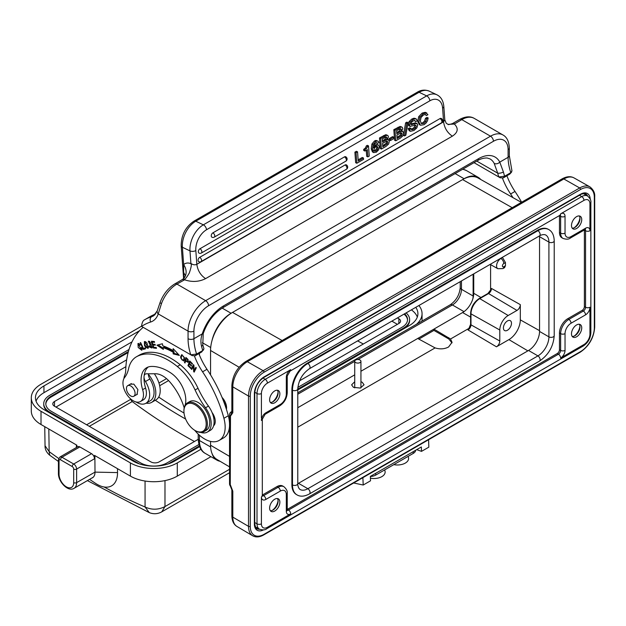 <?xml version="1.0" encoding="UTF-8"?>
<svg xmlns="http://www.w3.org/2000/svg" width="626" height="626" viewBox="0 0 626 626"><rect width="100%" height="100%" fill="white"/><g stroke="black" fill="none" stroke-linecap="round" stroke-linejoin="round"><path stroke-width="0.94" d="M474.038 162.674L500.237 177.8L503.32 177.886L509.83 174.036M502.459 178.167A45.588 26.323 -120 0 0 510.597 193.982A95.332 55.041 60 0 1 512.976 197.652M521.622 202.245A95.332 55.041 -120 0 0 514.995 191.446A45.588 26.323 60 0 1 506.919 175.804M509.47 174.333L511.966 170.945L509.314 155.624A4.147 2.394 -0 0 1 508.101 157.314L508.101 149.731A20.721 11.964 -60 0 0 493.445 141.273A4.147 2.394 -120 0 0 490.51 136.194L461.792 119.613A4.147 2.394 -120 0 0 459.719 119.402C465.47 116.373 470.306 116.037 474.226 118.377A24.868 14.359 120 0 0 461.792 119.613L454.366 124.042L448.091 124.371C447.801 124.832 449.233 124.582 452.395 123.635A4.147 2.394 60 0 1 452.395 123.635A4.147 2.394 60 0 1 454.46 123.838M493.445 141.273L208.568 305.738A20.721 11.964 -60 0 0 193.919 331.123L193.919 338.705L202.237 333.901A4.147 1.166 18 0 0 203.247 333.486L202.777 344.754A4.147 1.502 166 0 1 201.533 346.28C200.539 342.203 200.774 338.071 202.237 333.901A33.155 19.148 120 0 1 223.521 305.911L478.499 158.699A33.155 19.148 120 0 1 499.775 162.118L503.406 171.994A4.147 1.502 166 0 1 497.701 173.167L494.18 163.378A4.147 3.177 -27.5 0 0 499.775 162.118L508.101 157.314A39.375 22.732 60 0 0 510.793 172.674L504.642 176.227L503.32 177.886M476.777 161.093L497.701 173.167A43.523 25.126 -120 0 0 498.773 176.955L504.642 176.227A39.375 22.732 -120 0 1 503.406 171.994M185.304 275.651L183.606 272.38L183.981 278.578M183.606 272.38L183.653 264.626L182.393 247.27A4.147 2.175 175.8 0 1 181.188 245.877L183.606 278.547M444.789 119.785L443.599 121.835L442.605 108.11A4.147 2.175 175.8 0 0 443.818 106.42L444.789 119.754L446.268 123.322L448.091 124.371M184.247 279.853A4.147 2.394 -120 0 0 182.174 279.642L174.85 283.875A4.147 2.394 60 0 1 176.915 284.079L184.592 279.799C192.041 282.295 199.037 281.903 205.586 278.633C200.602 275.268 197.683 270.495 196.83 264.313L443.599 121.835C444.46 128.04 447.379 132.814 452.363 136.163C458.021 132.43 458.694 128.393 454.366 124.042M184.592 279.799C183.997 278.82 184.38 281.497 189.302 273.014C192.886 262.482 190.531 264.242 190.758 263.562A16.581 9.57 -120 0 0 184.733 263.804A16.581 9.57 -120 0 0 183.653 264.626A12.434 10.047 -134 0 1 183.496 278.648L182.174 279.642A4.147 2.394 -120 0 0 182.166 279.65M442.605 108.11A16.581 10.368 -64.5 0 0 429.859 100.802L206.533 229.742A16.581 10.368 -64.5 0 0 195.828 250.58L196.83 264.313C194.921 265.189 192.941 264.884 190.891 263.382L190.758 263.562M174.85 283.875C168.237 287.96 163.331 294.118 160.139 302.342A4.147 0.962 20.2 0 0 161.453 303.649L158.229 313.9A4.147 3.013 -161.4 0 1 157.22 310.919M155.796 313.767L151.281 315.927A113.149 65.331 -120 0 0 150.616 316.302L144.457 319.855C142.963 320.528 141.992 322.711 141.539 326.389L190.75 354.785L196.611 354.066L195.289 355.717L201.783 351.898L203.943 348.784L202.777 344.754M201.447 352.164L202.769 350.513L196.611 354.066A39.375 22.732 -120 0 1 194.882 347.633A39.375 22.732 -120 0 1 193.919 338.705A4.147 2.394 -0 0 1 188.058 338.705L188.058 331.123L158.229 313.9A31.918 18.428 -120 0 1 150.647 322.014A109.01 62.936 60 0 0 141.554 326.404M194.428 356.006A45.588 26.323 -120 0 0 202.574 371.821A95.332 55.041 60 0 1 223.912 418.293A29.015 16.753 60 0 1 219.155 440.438A29.015 16.753 60 0 1 204.647 439.006A29.015 16.753 60 0 1 194.67 430.258M184.185 407.831A42.404 24.477 -120 0 0 169.982 382.095A22.794 13.162 -120 0 0 162.76 375.952A22.794 13.162 -120 0 0 155.491 373.753L146.437 373.808A6.221 3.592 -120 0 0 145.31 374.098A6.221 3.592 -120 0 0 144.129 375.905A26.941 15.556 60 0 1 148.198 367.008M207.316 432.089L210.25 430.398A18.655 10.767 -120 0 0 213.599 425.75A10.36 5.986 -120 0 0 212.05 412.495A18.655 10.767 -120 0 0 208.45 406.086A62.17 35.893 60 0 1 198.012 388.269A41.449 23.929 -120 0 0 180.257 364.817A64.079 36.997 -120 0 0 170.749 358.244A64.079 36.997 -120 0 0 139.934 354.77A41.449 23.929 -120 0 0 139.355 355.091L136.429 356.781A41.449 23.929 60 0 1 137 356.468A64.079 36.997 60 0 1 167.823 359.934A64.079 36.997 60 0 1 177.322 366.507A41.449 23.929 60 0 1 195.077 389.967A62.17 35.893 -120 0 0 205.516 407.776A18.655 10.767 60 0 1 207.316 432.089A18.655 10.767 60 0 1 200.758 432.425M185.093 405.296A18.655 10.767 60 0 1 185.249 404.646A22.794 13.162 -120 0 0 170.929 373.026A50.401 29.101 -120 0 0 167.893 371.14A50.401 29.101 -120 0 0 150.905 366.476A26.941 15.556 -120 0 0 146.656 367.72A26.941 15.556 -120 0 0 142.634 389.677A14.508 8.373 60 0 1 140.474 401.501L143.401 399.811A14.508 8.373 -120 0 0 144.786 398.621A14.508 8.373 -120 0 0 145.568 387.987A26.941 15.556 60 0 1 144.035 377.204A6.221 3.592 -120 0 0 145.459 381.524A18.24 10.532 60 0 1 149.661 394.943A18.24 10.532 60 0 1 145.881 403.293A18.24 10.532 60 0 1 136.765 402.393A18.24 10.532 60 0 1 136.053 401.955M123.94 378.527A18.24 10.532 60 0 1 124.746 375.177A20.721 11.964 -120 0 0 125.701 370.725A107.766 62.217 60 0 1 143.197 327.343M162.76 345.818L162.424 343.752L156.93 345.184L163.355 349.41L163.065 347.649A69.838 40.322 60 0 1 173.167 352.25L173.167 353.886L179.357 355.411L173.159 348.651L173.159 350.56A71.912 41.519 -120 0 0 162.76 345.818M154.364 341.506L151.382 341.233L153.425 348.025L156.5 348.314L156.257 347.516L153.73 347.274L153.034 344.965L155.311 345.176L155.076 344.378L152.799 344.167L152.173 342.086L154.606 342.312L154.364 341.506M140.177 342.751L143.377 349.433L145.6 348.76L145.216 347.97L143.471 348.502L140.647 342.602L140.177 342.751M185.906 357.469L184.498 362.532L185.014 362.994L185.586 360.936L187.972 362.352L187.949 359.363L185.906 357.469M141.859 347.461L141.304 347.446L141.28 349.535L138.346 344.284L140.036 345.208L140.365 344.809L137.947 343.541L138.205 347.485L141.726 350.263L141.859 347.461M180.734 356.46L180.711 357.994L183.676 360.999L184.568 357.782L181.61 354.793L180.734 356.46L181.532 355.998M144.45 345.372L145.373 347.023L148.01 348.377L147.024 342.923L144.379 341.608L144.45 345.372L144.888 345.114M152.282 346.788L151.617 347.18L149.403 345.802L148.941 345.888L149.591 347.109L151.922 348.033L150.921 344.433L149.888 344.018L148.698 341.999L151.007 343.111L148.307 341.24L150.076 344.895L150.897 345.216L151.515 347.25L152.4 346.741M189.717 360.944L187.941 365.647L190.774 368.456L190.985 367.9L188.653 365.584L189.255 363.988L191.36 366.069L191.564 365.521L189.467 363.432L190.014 361.992L192.252 364.215L192.464 363.659L189.717 360.944M193.426 366.093L193.661 371.594L194.162 372.141L196.321 367.838L195.86 367.329L194.162 370.709L193.927 365.208L193.426 364.661L191.259 368.964L191.728 369.473L193.95 365.795M194.639 371.195L194.514 370.498M194.537 371.085L193.661 371.594M191.259 368.964L192.143 368.456L193.825 365.099M194.162 370.709L195.038 370.201L196.259 367.767M173.159 350.56L174.036 349.605M173.167 353.886L174.044 353.377L178.496 354.472M174.044 353.377L174.044 351.742L173.167 352.25M174.044 351.742A69.838 40.322 -120 0 0 163.942 347.14L163.065 347.649M163.151 348.197L158.112 344.879M152.173 342.086L154.419 341.702M153.034 344.965L155.131 344.566M153.425 348.025L154.246 347.328M156.32 347.704L154.301 347.524M153.464 344.715L153.307 344.214M152.595 341.835L152.447 341.334M145.498 348.549L144.262 348.932L143.98 348.346M144.262 348.932L143.377 349.433M185.703 360.873L185.828 360.412M186.368 358.463L186.493 358.002M185.265 362.086L184.498 362.532M188.356 361.898L187.73 361.546M185.586 360.936L186.094 360.646M188.528 361.085L187.651 361.593L185.75 360.341L186.258 358.534L187.714 359.895L187.651 361.593M186.258 358.534L186.759 358.236M188.16 359.645L187.714 359.895M142.086 349.903L141.155 349.59M138.244 344.347L138.456 343.408M139.316 343.729L138.346 344.284M141.28 349.535L142.235 348.979M181.642 355.795L182.088 354.66M184.075 360.623L183.215 360.341M183.355 360.271L184.521 359.473M183.316 360.294C181.916 360.412 181.235 359.285 181.274 356.906L181.994 355.474C184.067 356.21 184.513 357.822 183.316 360.294L184.216 359.778M144.708 342.422L144.903 341.467M148.378 347.993L147.454 347.696M147.595 347.641L144.966 345.302L144.426 343.056L144.825 342.336L147.979 346.859L147.595 347.641L148.589 347.047M145.85 341.765L144.825 342.336M148.8 341.937L148.855 341.107M150.944 342.946L150.53 343.189M149.786 341.42L148.698 341.999M152.259 347.641L151.234 347.336M187.941 365.647L188.817 365.138L190.218 361.437M190.014 361.992L190.5 361.711M189.741 363.706L189.255 363.988M188.058 338.705A43.523 25.126 -120 0 0 189.115 348.572A43.523 25.126 -120 0 0 190.75 354.785L192.213 355.631L195.289 355.717M201.533 346.28A39.375 22.732 60 0 0 202.769 350.513L203.606 349.864M145.881 403.293L150.279 400.757A18.24 10.532 -120 0 0 149.857 378.98A6.221 3.592 60 0 1 148.456 373.792M219.155 440.438L223.552 437.903A29.015 16.753 -120 0 0 229.539 425.727M229.539 423.497A29.015 16.753 -120 0 0 228.31 415.75A95.332 55.041 -120 0 0 206.971 369.277A45.588 26.323 60 0 1 198.888 353.643M214.82 423.974A10.36 5.986 60 0 1 213.998 423.779M226.416 409.326A10.157 5.861 -120 0 0 226.565 407.729A10.157 5.861 -120 0 0 222.05 397.424M213.599 425.75A18.655 10.767 -120 0 0 212.05 412.495M140.474 401.501A14.508 8.373 60 0 1 133.291 400.828A14.508 8.373 60 0 1 124.238 389.474A14.508 8.373 60 0 1 124.582 377.556A41.449 23.929 -120 0 0 128.533 368.863A41.449 23.929 60 0 1 136.429 356.781M136.327 394.81L136.961 394.568L137.9 389.615L133.808 384.098L130.216 384.223M203.935 431.65L206.283 430.297A16.581 9.57 -120 0 0 209.71 422.707A16.581 9.57 -120 0 0 202.48 406.024A16.581 9.57 -120 0 0 189.701 401.579L187.354 402.933A16.581 9.57 60 0 1 195.648 403.754A16.581 9.57 60 0 1 207.37 424.06A16.581 9.57 60 0 1 203.935 431.65A16.581 9.57 60 0 1 195.648 430.829L195.062 430.492A15.752 9.093 60 0 1 183.919 411.196A15.752 9.093 60 0 1 195.062 404.772A15.752 9.093 60 0 1 206.197 424.06A15.752 9.093 60 0 1 195.062 430.492M129.105 385.405A6.111 3.529 60 0 1 134.355 390.272A6.111 3.529 60 0 1 133.815 396.266A6.111 3.529 60 0 1 132.415 396.54A6.111 3.529 60 0 1 127.164 391.673A6.111 3.529 60 0 1 127.704 385.679A6.111 3.529 60 0 1 129.105 385.405M183.919 411.196L183.919 410.523A16.581 9.57 60 0 1 187.354 402.933M226.565 407.729L221.933 397.158M480.721 179.482A28.186 16.276 -60 0 0 478.162 177.33A28.186 16.276 -60 0 0 464.069 178.731L232.536 312.397A31.089 17.951 120 0 0 212.003 340.591A31.089 17.951 120 0 0 210.555 350.474L210.555 374.896M210.555 441.416L210.555 445.227A31.089 17.951 120 0 0 212.003 453.443A31.089 17.951 120 0 0 216.901 459.406L229.539 466.879M212.003 340.591A28.186 16.276 -60 0 1 231.072 313.25L232.536 312.397L282.115 340.528M220.102 461.299A28.186 16.276 -60 0 1 216.979 460.165A28.186 16.276 -60 0 1 212.003 453.443M360.936 381.711L362.227 382.267L364.05 384.779L360.302 388.057L353.432 387.345L351.609 384.841L354.723 381.743M360.936 371.249L433.935 329.104L450.532 339.002L452.042 342.289L448.615 346.968C444.523 349.12 440.023 349.425 435.109 347.907L297.78 427.19M435.109 347.907L417.714 338.47M418.849 339.112L433.935 330.403L433.935 329.104L463.506 312.014A15.752 9.093 -60 0 0 472.763 299.118A12.802 7.387 120 0 0 473.123 296.012L473.123 274.219M521.388 202.386L478.053 177.98A31.089 17.951 120 0 0 462.606 179.576L512.185 207.699M231.863 411.509L231.19 411.892A3.318 1.917 60 0 1 231.683 411.736L230.485 416.102L230.258 485.862L231.863 489.853A3.318 1.917 180 0 0 232.809 491.199L232.809 517.131A20.517 11.847 120 0 0 236.996 526.489C233.694 524.486 231.98 520.926 231.863 515.793A3.318 1.917 0 0 0 232.809 517.131L248.514 526.356L248.514 396.062A20.713 11.957 -60 0 1 263.155 370.694A1.244 0.72 60 0 1 264.047 372.227A19.469 11.245 -60 0 0 250.275 396.07L250.275 526.364A19.469 11.245 -60 0 0 264.047 534.307L580.568 351.569A19.469 11.245 -60 0 0 594.332 327.719A1.244 0.72 0 0 0 594.7 327.21L594.7 196.924A1.244 0.72 180 0 1 594.332 197.433L594.332 327.719M274.744 499.212A7.254 4.186 120 0 0 270.002 505.597A7.254 4.186 120 0 0 271.113 511.411A7.254 4.186 120 0 0 274.744 511.051A7.254 4.186 120 0 0 279.478 504.658A7.254 4.186 120 0 0 278.367 498.852A7.254 4.186 120 0 0 274.744 499.212M274.744 390.914A7.254 4.186 120 0 0 270.002 397.307A7.254 4.186 120 0 0 271.113 403.121A7.254 4.186 120 0 0 274.744 402.761A7.254 4.186 120 0 0 279.478 396.368A7.254 4.186 120 0 0 278.367 390.554A7.254 4.186 120 0 0 274.744 390.914M576.609 228.474A7.254 4.186 120 0 0 581.351 222.081A7.254 4.186 120 0 0 580.239 216.267A7.254 4.186 120 0 0 576.609 216.627A7.254 4.186 120 0 0 571.874 223.02A7.254 4.186 120 0 0 572.986 228.834A7.254 4.186 120 0 0 576.609 228.474M576.609 336.772A7.254 4.186 120 0 0 581.351 330.379A7.254 4.186 120 0 0 580.239 324.565A7.254 4.186 120 0 0 576.609 324.925A7.254 4.186 120 0 0 571.874 331.318A7.254 4.186 120 0 0 572.986 337.124A7.254 4.186 120 0 0 576.609 336.772M584.379 229.953A3.107 1.792 -60 0 1 584.379 230.086L584.379 306.568A3.107 1.792 -60 0 1 582.18 310.371L567.672 318.751A11.604 6.698 120 0 0 559.464 332.962L559.464 349.715A3.107 1.792 -60 0 1 557.273 353.518L287.342 509.361A3.107 1.792 -60 0 1 287.232 509.423M559.464 215.571A3.107 1.792 -60 0 1 559.464 215.696L559.464 232.449A11.604 6.698 120 0 0 561.874 237.763L563.04 238.443A11.604 6.698 -60 0 1 560.638 233.13L560.638 216.377A3.107 1.792 120 0 0 560.231 215.141M262.435 494.978L263.609 495.651L278.108 487.278A11.604 6.698 -60 0 1 283.914 486.707L282.741 486.026A11.604 6.698 120 0 0 276.942 486.605L262.435 494.978A3.107 1.792 -60 0 1 262.317 495.041M307.272 363.166A21.761 12.567 120 0 0 291.888 389.81L291.888 484.571A21.761 12.567 120 0 0 296.395 494.532L296.982 494.869A21.761 12.567 -60 0 1 292.475 484.907A3.107 1.792 0 0 0 296.873 484.907A3.107 1.792 0 0 0 297.78 483.64C297.647 483.405 297.694 487.803 300.089 489.485A15.54 8.975 120 0 0 307.859 488.718L537.93 355.889A15.54 8.975 120 0 0 548.916 336.851L548.916 242.098A15.54 8.975 120 0 0 545.7 234.985C543.047 233.748 539.213 235.908 539.479 235.908A3.107 1.792 -120 0 0 540.121 234.484A3.107 1.792 -120 0 0 537.93 230.673L537.343 230.337L307.272 363.166L307.859 363.503A3.107 1.792 60 0 1 310.058 367.305A3.107 1.792 60 0 1 309.416 368.73C302.413 373.644 298.539 380.365 297.78 388.887A3.107 1.792 180 0 1 296.873 390.154A3.107 1.792 180 0 1 292.475 390.154L291.888 389.81M291.888 484.571L292.475 484.907L292.475 390.154A21.761 12.567 -60 0 1 307.859 363.503L537.93 230.673A21.761 12.567 -60 0 1 548.806 229.593L548.22 229.257A21.761 12.567 120 0 0 537.343 230.337M539.51 235.885L539.518 235.892A15.54 8.975 -60 0 1 539.542 236.683L539.542 331.436A15.54 8.975 -60 0 1 528.547 350.474L298.485 483.303A15.54 8.975 -60 0 1 297.78 483.679L297.788 483.679M520.308 304.635L520.308 319.863A16.12 9.312 -60 0 1 508.915 339.613L496.457 346.804A4.726 2.731 120 0 0 499.798 341.014L499.798 330.019A11.855 6.847 -60 0 1 508.179 315.496L516.974 310.426A4.726 2.731 120 0 0 520.308 304.635L491.496 288.461L490.745 289.854M490.596 290.245L490.596 264.626M505.456 265.737L504.579 267.638L502.921 268.593A4.147 2.394 -120 0 0 503.781 266.699L505.456 265.737L505.456 262.56L503.781 263.523A4.147 2.394 -120 0 0 500.878 258.46L502.506 257.521L505.456 262.56M450.532 339.002L469.132 328.267M468.874 328.595L468.037 329.941L496.457 346.804M472.763 299.118A15.752 9.093 -60 0 0 473.741 293.281L473.741 273.859M511.481 323.274A5.712 3.294 120 0 0 510.284 320.645A5.712 3.294 120 0 0 505.886 322.202A5.712 3.294 120 0 0 503.406 327.93A5.712 3.294 120 0 0 504.572 330.536A5.712 3.294 120 0 0 508.977 329.026A5.712 3.294 120 0 0 511.481 323.274M451.988 342.892L448.819 338.995L448.819 337.719M433.935 330.403L448.819 338.995M579.253 324.245A7.254 4.186 -60 0 1 579.981 326.874A7.254 4.186 -60 0 1 574.856 335.755L574.856 335.755A7.254 4.186 -60 0 1 572.211 336.436M574.167 336.099A9.327 5.384 120 0 0 579.934 326.107M579.253 215.954A7.254 4.186 -60 0 1 579.981 218.576A7.254 4.186 -60 0 1 574.856 227.457L574.856 227.457A7.254 4.186 -60 0 1 572.211 228.138M574.167 227.801A9.327 5.384 120 0 0 579.934 217.809M277.381 390.233A7.254 4.186 -60 0 1 278.108 392.862A7.254 4.186 -60 0 1 272.983 401.743A7.254 4.186 -60 0 1 270.346 402.424M272.294 402.088A9.327 5.384 120 0 0 278.069 392.095M277.381 498.531A7.254 4.186 -60 0 1 278.108 501.152A7.254 4.186 -60 0 1 272.983 510.033A7.254 4.186 -60 0 1 270.346 510.714M272.294 510.378A9.327 5.384 120 0 0 278.069 500.385M362.877 477.669L363.213 485.025L370.522 480.807L370.349 476.402L421.345 446.964L421.517 451.362L428.833 447.144L428.591 439.726M353.674 482.982L363.213 485.025M421.517 451.362L416.681 449.656M370.357 476.488A8.287 4.789 0 0 0 375.71 475.095L413.223 453.435A8.287 4.789 0 0 0 415.641 450.258M393.824 464.641A11.19 6.463 0 0 0 405.312 463.083A11.19 6.463 0 0 0 408.003 456.456M370.42 478.186A11.19 6.463 0 0 0 382.447 476.253A11.19 6.463 0 0 0 384.552 469.985M200.946 449.257L177.291 462.911A33.155 19.14 180 0 1 130.404 462.911L41.011 411.305A33.155 19.14 180 0 1 31.3 397.768A33.155 19.14 180 0 1 41.011 384.231L141.539 326.193M418.896 305.519A33.155 19.14 180 0 1 422.057 313.673A33.155 19.14 180 0 1 416.572 324.213M199.6 446.651L174.364 461.221A29.015 16.753 0 0 1 133.33 461.221L43.945 409.615A29.015 16.753 0 0 1 35.447 397.768A29.015 16.753 0 0 1 43.945 385.921L139.598 330.7M415.75 307.335A29.015 16.753 0 0 1 417.91 313.673A29.015 16.753 0 0 1 409.412 325.52L297.78 389.967M31.3 397.768L31.3 410.969A33.155 19.14 0 0 0 41.011 424.506L76.912 445.235L76.912 447.214M91.568 453.693L79.846 446.925A4.147 2.394 -120 0 0 77.773 446.721L59.893 457.043A4.147 2.394 60 0 1 61.966 457.246L73.688 464.015L91.568 453.693A4.147 2.394 -120 0 1 94.495 458.772L76.622 469.093L76.622 482.63L95.003 472.121A12.434 7.113 59.6 0 1 92.507 477.771A12.434 7.113 59.6 0 1 91.678 478.139M210.946 456.683L177.291 476.112A33.155 19.14 0 0 1 130.404 476.112L94.495 455.384L94.495 458.772M94.878 455.603L95.003 472.012M161.79 511.841C157.76 514.048 153.605 514.314 149.309 512.631L145.068 506.99C151.703 510.049 158.339 509.908 164.974 506.575L161.782 511.841L229.539 472.724M58.68 458.451A503.281 288.03 59.6 0 1 49.157 451.62L49.712 455.196M89.557 479.367L95.535 483.358A29.078 16.644 -120.4 0 0 104.119 486.989A29.078 16.644 -120.4 0 0 117.531 472.599L117.5 468.663M76.403 447.512L76.38 444.922M48.82 429.013L49.157 451.62L45.041 445.782L44.751 426.666M36.042 401.156A29.015 16.753 180 0 1 43.945 392.69L132.039 341.835M411.384 309.862A29.015 16.753 180 0 1 417.307 317.053M403.598 328.869A20.721 11.964 0 0 0 409.623 320.442L409.623 319.596A20.721 11.964 180 0 1 403.551 328.055L297.78 389.122M139.512 463.944A20.721 11.964 180 0 1 139.191 463.756L49.806 412.151A20.721 11.964 180 0 1 43.734 403.692L43.734 404.537A20.721 11.964 0 0 0 49.751 412.972M406.094 312.914A20.721 11.964 180 0 1 409.623 319.596M199.342 445.955L168.504 463.756A20.721 11.964 180 0 1 168.183 463.944M43.734 403.692A20.721 11.964 180 0 1 49.806 395.233L129.019 349.496M297.851 387.384L402.088 327.21A18.655 10.767 0 0 0 407.549 319.596A18.655 10.767 0 0 0 404.592 313.782M128.416 351.538L51.269 396.078A18.655 10.767 0 0 0 45.808 403.692A18.655 10.767 0 0 0 51.269 411.305L140.662 462.911A18.655 10.767 0 0 0 167.032 462.911L198.904 444.515M403.997 314.127A18.655 10.767 180 0 1 407.534 320.019M45.823 404.114A18.655 10.767 180 0 1 51.269 396.923L128.15 352.54M299.557 380.819L398.864 323.485A5.798 3.349 0 0 0 400.562 321.115A5.798 3.349 0 0 0 398.864 318.751L397.424 317.922M126.655 359.833L54.493 401.493A5.798 3.349 0 0 0 52.795 403.864A5.798 3.349 0 0 0 54.493 406.227L150.913 461.902A5.798 3.349 0 0 0 159.121 461.902L198.215 439.327M155.295 400.257A483.796 279.321 -120 0 0 185.648 419.068M194.475 441.487A505.378 291.779 60 0 1 132.219 401.563A2.074 1.197 60 0 1 130.959 399.185L86.623 424.78M184.028 413.05A483.796 279.321 60 0 1 158.714 397.064M363.479 158.018L363.581 159.364L356.828 163.261L355.654 162.705L354.895 152.149L356.39 151.289L357.556 151.844L358.228 161.054L363.479 158.018L362.313 157.462L358.142 159.873M367.861 156.891L367.337 149.645L364.919 151.046L363.745 150.483L363.667 149.403L365.568 147.83L366.265 145.96L367.352 145.326L368.518 145.889L369.262 156.085L367.861 156.891L366.695 156.336L366.257 150.271M377.47 143.417L376.891 142.673L374.638 143.808L373.573 147.908L375.952 145.31L378.315 144.888L379.364 146.68L378.66 149.817L376.281 152.259L373.605 152.494L372.439 149.403L373.08 144.543L375.686 141.507L377.149 140.975L375.983 140.42L378.229 141.265L378.863 142.611L377.47 143.417L376.203 142.634M375.983 140.42L374.52 140.952L371.914 143.988L371.273 148.847L372.439 151.938L373.878 152.658L372.439 151.938M377.282 144.395L373.871 145.412M381.414 149.066L380.647 138.51L386.876 135.271L387.964 135.639L388.464 136.836L387.197 139.841L388.527 139.872L389.302 141.366L388.636 144.011L385.96 146.445L381.414 149.066L380.248 148.511L379.481 137.955L385.71 134.707L386.798 135.083M390.405 140.584L389.239 140.028L389.137 138.62L392.604 136.624L393.77 137.18L393.871 138.581L390.405 140.584L390.303 139.175L389.137 138.62M395.749 140.787L394.983 130.231L401.211 126.992L402.291 127.368L402.792 128.565L401.524 131.562L402.862 131.601L403.637 133.095L402.964 135.74L400.288 138.166L395.749 140.787L394.583 140.232L393.817 129.676L400.037 126.436L401.125 126.812M405.617 122.86L403.402 135.373L404.568 135.928L406.783 123.416L405.617 122.86L406.9 122.125L408.066 122.68L405.844 135.193L404.568 135.928M408.16 128.682L409.263 130.756L410.429 131.311L409.326 129.238L410.828 128.377L409.654 127.821L408.16 128.682L409.326 129.238M410.828 128.377L411.806 129.778L413.849 129.167L415.641 127.641L416.243 125.912L415.586 125.177L409.991 126.296L409.427 125.02L410.249 122.109L412.957 119.621L414.991 118.815L416.447 119.096L417.19 120.787L415.695 121.647L414.819 120.45L413.019 120.982L411.431 122.383L410.906 123.987L411.368 124.699L416.564 123.392L415.39 122.837L410.202 124.144M414.334 120.458L415.695 121.647M414.991 118.815L413.817 118.259L415.007 118.377L416.447 119.096M413.817 118.259L411.791 119.057L409.083 121.554L408.254 124.464L408.825 125.74L410.46 126.475M414.78 124.754L414.475 127.078L412.675 128.612L410.64 129.222M425.242 112.32L427.934 114.675L426.439 115.536L425.289 114.48L423.395 114.996L421.024 117.539L420.359 121.092L421.439 123.619L423.912 123.361L425.758 121.6L426.674 118.823L428.176 117.954L427.511 120.748L426.118 122.978L424.052 124.684L420.429 125.255L418.864 122.078L419.889 117.203L423.309 113.642L426.83 113.024L425.242 112.32L422.143 113.087L418.716 116.647L417.698 121.514L419.404 124.77M425.758 121.6L424.592 121.045L425.508 118.267L427.002 117.398L428.176 117.954M424.592 121.045L422.738 122.806L421.095 123.322M425.007 114.464L426.439 115.536M344.457 156.891A2.488 1.432 -120 0 1 346.366 159.833A2.488 1.432 -120 0 1 345.857 161.156A2.488 2.488 0 0 0 345.685 156.758A2.488 1.557 115.5 0 0 344.457 156.891L212.871 232.864A2.488 1.557 115.5 0 0 211.322 235.157A2.488 1.557 115.5 0 0 211.948 237.223A2.488 2.488 0 0 0 214.264 237.129A2.488 1.432 60 0 0 214.773 235.806A2.488 1.432 60 0 0 212.871 232.864M345.043 164.982A2.488 1.432 -120 0 1 346.953 167.932A2.488 1.432 -120 0 1 346.444 169.247A2.488 2.488 0 0 0 346.272 164.849A2.488 1.557 115.5 0 0 345.043 164.982L199.96 248.749A2.488 1.557 115.5 0 0 198.419 251.042A2.488 1.557 115.5 0 0 199.045 253.1A2.488 2.488 0 0 0 201.361 253.014A2.488 1.432 60 0 0 201.869 251.691A2.488 1.432 60 0 0 199.96 248.749M440.008 118.588A2.488 1.432 -120 0 1 441.909 121.538A2.488 1.432 -120 0 1 441.4 122.86A2.488 2.488 0 0 0 441.228 118.455A2.488 1.557 115.5 0 0 440.008 118.588L199.678 257.341A2.488 1.557 115.5 0 0 198.137 259.641A2.488 1.557 115.5 0 0 198.763 261.699A2.488 2.488 0 0 0 201.079 261.605A2.488 1.432 60 0 0 201.588 260.291A2.488 1.432 60 0 0 199.678 257.341M356.828 163.261L356.061 152.705L354.895 152.149M356.061 152.705L357.556 151.844M364.919 151.046L364.841 149.958L363.667 149.403M364.841 149.958L368.518 145.889M366.265 145.96L367.431 146.515M377.149 140.975L378.229 141.265M374.606 151.234L376.132 151.007L377.533 149.551L377.979 147.658L377.314 146.476L375.858 146.703L374.387 148.174L373.941 149.997L374.622 151.242M376.148 145.921L376.813 147.094L376.367 148.996L374.966 150.451L373.432 150.678M380.647 138.51L379.481 137.955M385.71 134.707L387.964 135.639M385.467 141.734L382.564 143.409L382.815 146.852L387.314 143.847L387.807 142.196L387.408 141.351L385.467 141.734M387.15 141.226L386.563 141.241M384.92 137.446L382.243 138.995L382.47 142.063L386.164 139.817L386.978 137.884L386.445 136.977L384.92 137.446M386.242 140.795L386.633 141.64L386.148 143.291L382.729 145.67M385.772 137.047L384.998 139.262L382.384 140.881M390.303 139.175L393.77 137.18M394.983 130.231L393.817 129.676M400.037 126.436L402.291 127.368M399.795 133.455L396.9 135.13L397.15 138.581L401.649 135.568L402.135 133.925L401.743 133.072L399.795 133.455M401.477 132.955L400.898 132.97M399.255 129.175L396.579 130.717L396.798 133.784L400.491 131.538L401.313 129.613L400.781 128.698L399.255 129.175M400.57 132.516L400.969 133.361L400.476 135.013L397.064 137.399M400.1 128.768L399.325 130.983L396.712 132.602M406.783 123.416L408.066 122.68M417.174 123.619L416.564 123.392L417.73 124.895L416.853 127.884L413.982 130.498L410.429 131.311M425.68 114.597L425.289 114.48M425.508 118.267L426.674 118.823M148.425 374.317A20.306 11.722 60 0 1 151.609 402.385L156.007 399.842A20.306 11.722 -120 0 0 154.325 373.761M151.609 402.385A20.306 11.722 60 0 1 146.108 403.167M355.631 362.556A3.107 1.792 0 0 0 359.019 362.947A3.107 1.792 0 0 0 360.936 361.288A3.107 1.792 0 0 0 360.028 360.02A3.107 1.792 0 0 0 356.64 359.629A3.107 1.792 0 0 0 354.723 361.288A3.107 1.792 0 0 0 355.631 362.556M514.995 191.446L510.597 193.982M161.453 303.649A24.868 14.359 120 0 1 176.915 284.079L205.641 300.66L490.51 136.194A24.868 14.359 -60 0 1 502.944 134.958C506.896 137.094 509.016 141.453 509.314 148.041A4.147 2.394 180 0 1 508.101 149.731M494.18 163.378A29.015 16.753 120 0 0 490.072 158.949L487.294 158.034C482.278 157.697 477.951 160.358 477.638 160.592A4.147 2.394 -120 0 0 478.499 158.699M223.521 305.911A4.147 2.394 60 0 1 222.66 307.804C213.912 313.266 207.441 321.827 203.247 333.486M183.496 277.647A4.147 2.175 -4.2 0 0 183.778 278.359M452.363 136.163L205.586 278.633M193.919 331.123A4.147 2.394 180 0 1 188.058 331.123A24.868 14.359 -60 0 1 205.641 300.66A4.147 2.394 60 0 1 208.568 305.738M144.457 319.855A113.149 65.331 60 0 1 151.774 316.615A27.771 16.033 -120 0 0 153.581 315.817L157.228 310.887L160.139 302.342M150.647 322.014A4.147 3.357 72.1 0 1 151.774 316.615L154.904 314.808M141.625 348.854L142.18 348.533M181.204 357.712L180.711 357.994M145.803 346.781L145.373 347.023M147.979 346.859L148.55 346.53M150.076 344.895L150.897 344.417M151.476 344.879L150.897 345.216M149.591 347.109L150.052 346.843M205.516 407.776L208.45 406.086M144.035 377.204A6.221 3.592 60 0 1 144.043 376.523A6.221 3.592 60 0 1 144.129 375.905M142.634 389.677L145.568 387.987M145.459 381.524L149.857 378.98M223.912 418.293L228.31 415.75M206.971 369.277L202.574 371.821M137 356.468L139.934 354.77M177.322 366.507L180.257 364.817M198.012 388.269L195.077 389.967M210.555 445.227L229.539 456.377M239.093 367.235L210.555 350.474M222.16 308.102L231.072 313.25M210.696 347.508L202.378 342.704M297.78 407.714L354.723 374.841M464.015 311.654L452.41 304.956L357.947 359.496M354.723 361.358L297.78 394.231M461.464 280.949L461.464 289.282A12.802 7.387 -60 0 1 452.41 304.956A4.233 2.449 -120 0 0 450.297 304.745C456.229 300.535 459.539 294.799 460.22 287.553A4.233 2.449 0 0 0 461.464 289.282L473.123 296.012M199.42 353.338L199.42 354.997M199.42 435.203L199.42 440.493A28.186 16.276 120 0 0 205.258 453.396C200.977 451.213 198.63 446.354 198.207 438.803A4.147 2.394 0 0 0 199.42 440.493L210.61 446.956M478.162 177.33L466.44 170.562A28.186 16.276 120 0 0 462.536 169.31M464.069 178.731L455.149 173.574M594.332 197.433A19.469 11.245 -60 0 0 580.568 189.482L264.047 372.227M590.232 199.17A13.686 7.903 120 0 0 580.568 194.201L264.047 376.946A13.686 7.903 120 0 0 254.367 393.707L254.367 524.001A13.686 7.903 120 0 0 263.499 529.886M250.275 396.07A1.244 0.72 180 0 1 248.514 396.062L232.809 386.845L232.809 412.777L230.485 416.102A3.318 1.917 180 0 1 229.539 414.764L229.539 483.796A3.318 1.917 0 0 0 230.485 485.142L232.809 491.199M236.996 526.489L252.74 535.801A20.713 11.957 -60 0 1 248.514 526.356A1.244 0.72 0 0 0 250.275 526.364M264.047 534.307A1.244 0.72 60 0 1 263.789 534.878L580.31 352.133A1.244 0.72 -120 0 0 580.568 351.569M232.152 411.595L231.8 411.939L231.863 411.438A3.318 1.917 0 0 0 232.809 412.777M232.809 386.845A3.318 1.917 180 0 1 231.863 385.499C232.614 375.295 237.223 367.313 245.682 361.562A3.318 1.917 60 0 1 247.317 361.711A20.517 11.847 120 0 0 232.809 386.845M563.846 178.966L247.317 361.711L263.155 370.694L579.684 187.956L563.846 178.966A3.318 1.917 -120 0 0 562.203 178.817C566.765 176.352 570.709 176.055 574.034 177.917A20.517 11.847 120 0 0 563.846 178.966M580.568 189.482A1.244 0.72 -120 0 0 579.684 187.956A20.713 11.957 -60 0 1 589.974 186.892L574.034 177.917M264.047 376.946A1.244 0.72 60 0 1 263.789 377.517L580.31 194.772A1.244 0.72 -120 0 0 580.568 194.201M587.736 196.118A12.442 7.183 120 0 0 585.944 194.107C585.725 193.019 580.451 194.154 580.31 194.772M254.367 524.001A1.244 0.72 0 0 0 254.727 523.492C255.345 527.202 256.097 528.931 256.973 528.704A12.442 7.183 120 0 0 259.61 529.252M254.727 523.492L254.727 393.198A1.244 0.72 180 0 1 254.367 393.707M255.338 526.787L259.414 529.142A11.604 6.698 -60 0 1 257.012 523.829L257.012 393.535L254.766 392.244M254.727 522.514L257.012 523.829A3.107 1.792 0 0 0 261.41 523.829L261.41 496.927A6.221 3.592 120 0 0 265.8 499.462L280.307 491.089A8.498 4.906 -60 0 1 286.317 494.556L286.317 508.766M261.41 417.902L261.41 393.535A3.107 1.792 180 0 1 257.012 393.535A11.604 6.698 -60 0 1 265.213 379.325L581.742 196.58L579.457 195.265M262.975 378.026L265.213 379.325A3.107 1.792 60 0 1 267.412 383.128A8.498 4.906 -60 0 0 261.41 393.535M267.412 383.128L290.714 369.676A3.107 1.792 60 0 1 290.073 371.101L559.996 215.258A3.107 1.792 -120 0 0 560.638 213.842L583.941 200.383A3.107 1.792 -120 0 0 581.742 196.58A11.604 6.698 -60 0 1 587.54 196.001L583.463 193.645M583.941 200.383A8.498 4.906 -60 0 1 589.95 203.857L589.95 230.759L589.95 203.857A3.107 1.792 180 0 0 590.858 202.589C591.257 200.547 590.154 198.348 587.54 196.001M584.379 306.568L585.553 307.241A3.107 1.792 0 0 0 589.95 307.241L589.95 331.608M287.342 509.361L288.516 510.033A3.107 1.792 60 0 1 290.714 513.844L267.412 527.295A3.107 1.792 60 0 1 266.77 528.72L583.299 345.975A3.107 1.792 -120 0 0 583.941 344.55L560.638 358.002A3.107 1.792 -120 0 0 558.439 354.199A3.107 1.792 120 0 0 560.638 350.388A3.107 1.792 0 0 0 565.035 350.388A6.221 3.592 120 0 1 560.638 358.002M287.24 510.3A3.107 1.792 120 0 0 288.516 510.033L558.439 354.199L557.273 353.518M290.714 513.844A6.221 3.592 120 0 1 286.317 511.309L286.317 494.556A3.107 1.792 180 0 0 287.232 493.288C287.631 491.246 286.52 489.047 283.914 486.707M267.412 527.295A8.498 4.906 -60 0 1 261.41 523.829M261.41 496.927A3.107 1.792 0 0 0 262.317 495.651L262.317 419.17A3.107 1.792 180 0 1 261.41 420.437A6.221 3.592 120 0 1 265.8 412.824L280.307 404.451A8.498 4.906 -60 0 0 286.317 394.044L286.317 377.29A6.221 3.592 120 0 1 290.714 369.676M565.035 350.388L565.035 333.642A8.498 4.906 -60 0 1 571.045 323.235L585.553 314.855A3.107 1.792 -120 0 0 583.354 311.052A3.107 1.792 120 0 0 585.553 307.241L585.553 230.759A3.107 1.792 180 0 0 589.95 230.759A6.221 3.592 120 0 0 585.553 228.224L571.045 236.597A8.498 4.906 -60 0 1 565.035 233.13L565.035 216.377A6.221 3.592 120 0 0 560.638 213.842M585.553 314.855A6.221 3.592 120 0 0 589.95 307.241L589.95 334.143A3.107 1.792 0 0 0 590.858 332.875L590.858 202.589M589.95 334.143A8.498 4.906 -60 0 1 583.941 344.55M559.464 349.715L560.638 350.388L560.638 333.642A11.604 6.698 -60 0 1 568.846 319.424L583.354 311.052L582.18 310.371M565.035 216.377A3.107 1.792 180 0 1 560.638 216.377L559.464 215.696M286.317 394.044A3.107 1.792 0 0 0 287.232 392.776L287.232 376.023A3.107 1.792 180 0 1 286.317 377.29M265.8 412.824A3.107 1.792 60 0 1 265.158 414.248L279.665 405.875A3.107 1.792 -120 0 0 280.307 404.451M262.333 495.917A3.107 1.792 120 0 0 263.609 495.651A3.107 1.792 60 0 1 265.8 499.462M280.307 491.089A3.107 1.792 -120 0 0 278.108 487.278L276.942 486.605M286.317 511.309A3.107 1.792 0 0 0 287.232 510.033L287.232 493.288M559.464 232.449L560.638 233.13A3.107 1.792 0 0 0 565.035 233.13M571.045 236.597A3.107 1.792 60 0 1 570.403 238.021L584.911 229.648A3.107 1.792 -120 0 0 585.553 228.224M584.379 230.086L585.553 230.759A3.107 1.792 120 0 0 585.146 229.523M567.672 318.751L568.846 319.424A3.107 1.792 60 0 1 571.045 323.235M565.035 333.642A3.107 1.792 180 0 1 560.638 333.642L559.464 332.962M539.542 331.436L548.916 336.851A3.107 1.792 0 0 0 553.314 336.851A3.107 1.792 0 0 0 554.221 335.583L554.221 240.83A3.107 1.792 180 0 1 553.314 242.098A3.107 1.792 180 0 1 548.916 242.098L539.542 236.683M298.485 483.303L307.859 488.718A3.107 1.792 60 0 1 310.058 492.521A3.107 1.792 60 0 1 309.416 493.945L539.479 361.116A3.107 1.792 -120 0 0 540.121 359.7A3.107 1.792 -120 0 0 537.93 355.889L528.547 350.474M520.308 319.863L539.542 330.661M527.875 350.865L508.915 339.613M473.741 293.281L480.948 297.514M468.827 328.642L470.603 324.323A1.244 0.72 0 0 0 470.979 324.839A4.163 2.402 -60 0 1 468.037 329.941M499.798 330.019L470.979 313.845A1.244 0.72 180 0 1 470.603 313.329L470.603 324.323M516.974 310.426L488.554 293.555A1.244 0.72 -120 0 0 487.92 293.492L479.125 298.563A1.244 0.72 60 0 1 479.759 298.633A12.418 7.168 120 0 0 470.979 313.845L470.979 324.839L499.798 341.014M491.496 288.461A4.163 2.402 -60 0 1 490.635 291.364A4.163 2.402 -60 0 1 488.554 293.555L479.759 298.633L508.179 315.496M470.603 317.108L462.606 312.562M500.651 258.327L500.878 258.46A6.088 3.513 -60 0 0 496.575 265.917A6.088 3.513 -60 0 0 497.85 268.718L490.158 264.383M503.781 266.699A1.948 1.127 -60 0 1 502.404 265.901A1.948 1.127 -60 0 1 503.781 263.523M375.71 473.311L375.71 475.095M413.223 453.435L413.223 451.651M41.011 411.305L41.011 424.506M130.404 476.112L130.404 462.911M79.846 446.925L61.966 457.246A2.074 1.197 120 0 0 60.503 459.781L72.225 466.55A2.074 1.197 -60 0 1 73.688 464.015A4.147 2.394 60 0 1 76.622 469.093A2.074 1.197 180 0 1 73.688 469.093L73.688 482.63A10.36 5.986 60 0 1 73.657 483.397A10.36 5.986 60 0 1 66.02 486.652A10.36 5.986 60 0 1 59.04 474.164L59.04 460.626A2.074 1.197 60 0 1 60.503 459.781M72.225 466.55A2.074 1.197 60 0 1 73.688 469.093M73.688 482.63A2.074 1.197 0 0 0 76.622 482.63A12.434 7.176 60 0 1 76.583 483.554A12.434 7.176 60 0 1 74.048 488.319L93.188 477.262M177.291 462.911L177.291 476.112M164.982 480.612L164.974 506.575L229.539 469.297M145.06 481.034L145.068 506.99A503.281 288.03 59.6 0 1 104.119 486.989M95.003 472.121L117.531 472.599M59.04 472.473L59.04 460.626A2.074 1.197 180 0 1 58.429 459.781L58.429 473.319A2.074 1.197 0 0 0 59.04 474.164M43.945 385.921L43.945 392.69M403.551 328.9L403.551 328.055M49.806 412.151L49.806 412.996M51.269 396.078L51.269 396.923M398.864 323.485L398.864 318.751M54.493 401.493L54.493 406.227M125.896 366.695L55.957 407.072M397.393 324.331L391.853 321.138M363.323 344.003A503.281 293.093 60.4 0 1 357.626 340.896M158.949 383.018L166.532 378.644M89.315 426.337L132.219 401.563M159.669 385.718L168.582 380.569M195.828 250.58A4.147 2.175 175.8 0 1 189.983 250.885A20.721 12.966 -64.5 0 1 203.356 224.828L426.682 95.895L419.091 92.28A4.147 2.394 -120 0 0 417.276 92.21L193.95 221.142A4.147 2.394 60 0 1 195.766 221.213A20.721 12.966 115.5 0 0 182.393 247.27L189.983 250.885L190.891 263.382M417.276 92.21C421.071 89.87 425.077 89.518 429.279 91.161A20.721 12.966 115.5 0 0 419.091 92.28L195.766 221.213L203.356 224.828A4.147 2.394 60 0 1 206.533 229.742M429.859 100.802A4.147 2.394 -120 0 0 426.682 95.895A20.721 12.966 -64.5 0 1 436.87 94.776L429.279 91.161M366.742 148.385L365.568 147.83M375.952 145.31L374.778 144.755M372.439 149.403L371.273 148.847M373.08 144.543L371.914 143.988M375.686 141.507L374.52 140.952M377.979 147.658L376.813 147.094M377.533 149.551L376.367 148.996M376.132 151.007L374.966 150.451M384.732 136.155L383.566 135.599M387.807 142.196L386.633 141.64M387.314 143.847L386.148 143.291M385.193 145.482L384.028 144.927M386.978 137.884L385.812 137.329M386.164 139.817L384.998 139.262M385.17 140.498L383.996 139.942M399.067 127.876L397.893 127.321M402.135 133.925L400.969 133.361M401.649 135.568L400.476 135.013M399.529 137.204L398.355 136.648M401.313 129.613L400.139 129.058M400.491 131.538L399.325 130.983M399.498 132.227L398.332 131.671M413.849 129.167L412.675 128.612M415.641 127.641L414.475 127.078M416.243 125.912L415.077 125.356M409.427 125.02L408.254 124.464M410.249 122.109L409.083 121.554M412.957 119.621L411.791 119.057M413.849 124.058L412.675 123.494M423.912 123.361L422.738 122.806M418.864 122.078L417.698 121.514M419.889 117.203L418.716 116.647M423.309 113.642L422.143 113.087M509.814 174.059L511.638 172.025M474.226 118.377L502.944 134.958M509.314 148.041L509.314 155.624M477.638 160.592L222.66 307.804M459.719 119.402L452.395 123.635M155.819 313.736L150.616 316.294M213.818 418.52L214.757 417.98M133.815 396.266L137.454 394.161M127.704 385.679L131.343 383.574M460.22 281.661L460.22 287.553M450.297 304.745L297.78 392.799M198.207 438.803L198.207 434.092M466.44 170.562L462.786 169.169M252.74 535.801C255.917 537.546 259.602 537.241 263.789 534.878M580.31 352.133C589.074 346.115 593.871 337.813 594.7 327.21M231.863 515.793L231.863 489.853M229.539 483.796A3.318 3.318 0 0 0 230.251 485.862M231.19 411.892A3.318 3.318 0 0 0 229.539 414.764M231.863 411.438L231.863 385.499M245.682 361.562L562.203 178.817M594.7 196.924C595.083 193.121 593.503 189.772 589.974 186.892M254.727 393.198C255.298 386.555 258.311 381.328 263.789 377.517M279.665 405.875C284.321 402.737 286.841 398.371 287.232 392.776M286.958 510.19L287.287 510.503L287.232 510.033M262.051 495.808L262.372 496.121L262.317 495.651M262.317 419.17L265.158 414.248M287.232 376.023L290.073 371.101M559.996 215.258L560.434 215.078L559.996 214.953M563.04 238.443C566.428 239.515 568.885 239.382 570.403 238.021M584.911 229.648L585.341 229.46L584.911 229.335M539.479 235.908L309.416 368.73M554.221 240.83C554.01 235.235 552.21 231.495 548.806 229.593M539.479 361.116C548.493 354.973 553.407 346.468 554.221 335.583M296.982 494.869C300.316 496.872 304.463 496.559 309.416 493.945M297.78 388.887L297.78 483.64M479.125 298.563C473.929 302.123 471.088 307.045 470.603 313.329M490.768 289.791L487.92 293.492M497.85 268.718L502.921 268.593M583.299 345.975C587.947 342.845 590.467 338.478 590.858 332.875M259.414 529.142C262.803 530.222 265.252 530.081 266.77 528.72M216.979 460.165L205.258 453.396M45.025 445.775C44.955 449.335 46.504 452.473 49.681 455.18L58.429 461.479M87.39 480.612L149.317 512.631M58.429 473.319C58.155 481.817 68.054 492.216 74.048 488.319M59.893 457.043L58.429 459.781M422.057 321.052L422.057 313.673M185.327 276.003L183.496 278.648M193.95 221.142C185.437 227.011 181.18 235.251 181.188 245.877M443.818 106.42C443.247 100.669 440.931 96.787 436.87 94.776M386.453 134.848L387.619 135.404M387.361 139.316L388.527 139.872M400.781 126.569L401.947 127.133M401.696 131.045L402.862 131.601M408.974 125.826L410.14 126.382M415.82 122.954L416.994 123.51M345.857 161.156L214.264 237.129M346.444 169.247L201.361 253.014M441.4 122.86L201.079 261.605M360.936 387.877L360.936 361.288M354.723 387.901L354.723 361.288"/></g></svg>
